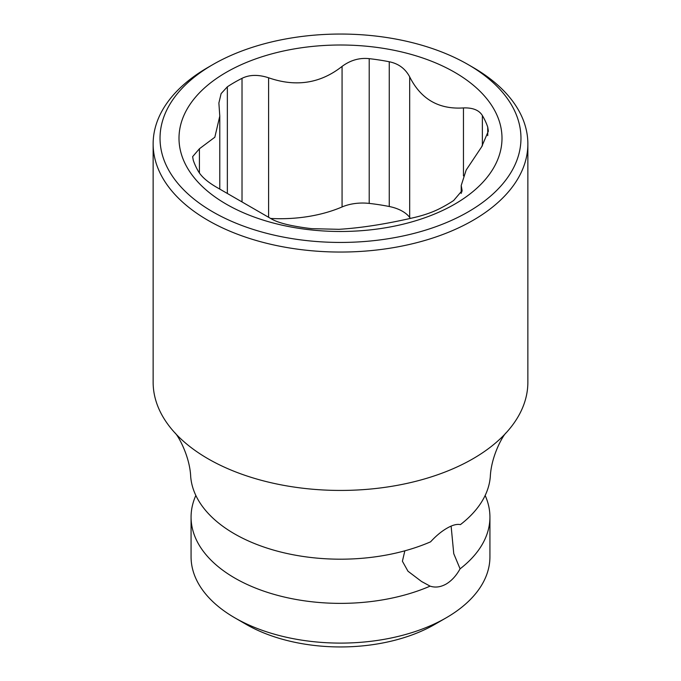<?xml version="1.0" encoding="UTF-8"?>
<svg xmlns="http://www.w3.org/2000/svg" width="681" height="681" viewBox="0 0 681 681"><rect width="100%" height="100%" fill="white"/><g stroke="black" fill="none" stroke-linecap="round" stroke-linejoin="round"><path stroke-width="1.02" d="M485.153 495.462A149.428 86.274 180 0 1 489.928 517.092L489.928 556.828A149.428 86.274 180 0 1 446.166 617.829L434.784 624.4A133.34 76.979 180 0 1 246.216 624.4L234.834 617.829A149.428 86.274 180 0 1 191.072 556.828L191.072 517.092A149.428 86.274 180 0 1 195.847 495.462M451.12 526.107L453.759 553.696L460.084 568.831C456.253 575.726 451.614 580.791 446.166 584.043C440.624 587.141 435.27 587.839 430.111 586.137A149.428 86.274 180 0 1 234.834 578.101A149.428 86.274 180 0 1 191.072 517.092M208.011 67.385L212.889 64.567L208.011 67.385A187.36 108.177 0 0 0 153.14 143.87L153.14 382.262A187.36 108.177 0 0 0 174.719 432.665C177.647 434.708 189.888 455.938 190.706 476.836A149.973 86.589 0 0 0 276.784 550.989A149.973 86.589 0 0 0 430.588 541.829C435.976 535.93 441.441 531.384 446.983 528.209C452.397 525.06 456.874 523.868 460.407 524.617A149.973 86.589 0 0 0 490.294 476.836C491.273 455.197 503.574 434.512 506.281 432.665A187.36 108.177 0 0 0 527.86 382.262L527.86 143.87A187.36 108.177 0 0 0 472.989 67.385L468.111 64.567A180.465 104.193 0 0 0 212.889 64.567L212.889 64.567A180.465 104.193 0 0 0 212.889 211.919A180.465 104.193 0 0 0 468.111 211.919A180.465 104.193 0 0 0 468.111 64.567M446.166 617.829A149.428 86.274 180 0 1 234.834 617.829L246.216 624.4M489.928 517.092A149.428 86.274 180 0 1 460.084 568.831M174.719 432.665A187.36 108.177 0 0 0 472.989 458.747A187.36 108.177 0 0 0 506.281 432.665M430.111 586.137L421.548 581.497L407.979 571.223L402.403 561.238L404.846 550.818M410.43 218.38A103.452 59.724 180 0 1 409.681 217.418A34.484 19.911 0 0 0 389.251 206.505A150.007 86.606 0 0 0 369.213 203.406A34.484 19.911 0 0 0 342.066 206.956A103.452 59.724 180 0 1 270.646 218.448M219.784 189.071L219.784 116.128L214.821 137.239L199.422 148.764L192.629 156.656L193.268 160.239A150.007 86.606 0 0 0 198.639 171.808C201.925 177.171 208.224 182.508 217.537 187.803L271.319 218.856C275.677 221.436 282.487 223.674 291.749 225.564A150.007 86.606 0 0 0 311.787 228.663L338.934 229.318C360.581 227.999 385.071 224.211 412.397 217.946C422.671 215.656 431.533 212.668 438.981 208.982A150.007 86.606 0 0 0 446.566 204.896A150.007 86.606 0 0 0 453.648 200.52L462.118 190.595L461.897 189.369L461.897 191.957M454.695 204.172A161.499 93.237 180 0 1 226.305 204.172A161.499 93.237 180 0 1 226.305 72.314A161.499 93.237 180 0 1 454.695 72.314A161.499 93.237 180 0 1 454.695 204.172M461.216 193.447L461.216 185.487L466.179 170.029L481.578 146.96L488.371 131.127L487.732 127.083A150.007 86.606 0 0 0 482.361 115.515C479.075 110.135 472.776 107.607 463.463 107.921C438.853 109.564 420.926 99.222 409.681 76.868C405.323 68.662 398.513 63.622 389.251 61.758A150.007 86.606 0 0 0 369.213 58.66C359.508 57.613 350.46 60.192 342.066 66.406C320.419 83.474 295.929 87.262 268.603 77.779C258.329 74.442 249.467 74.629 242.019 78.332A150.007 86.606 0 0 0 234.434 82.418A150.007 86.606 0 0 0 227.352 86.802L221.104 93.62L218.882 103.018L219.784 116.128M461.216 185.487L461.897 189.369M153.14 143.87A187.36 108.177 0 0 0 268.799 243.815A187.36 108.177 0 0 0 472.989 220.363A187.36 108.177 0 0 0 527.86 143.87M199.422 148.764L199.422 173.017M487.732 127.083L487.732 135.63M482.361 115.515L482.361 145.947M463.463 107.921L463.463 175.911M409.681 76.868L409.681 217.418M389.251 61.758L389.251 206.505M369.213 58.66L369.213 203.406M342.066 66.406L342.066 206.956M268.603 77.779L268.603 217.222M242.019 78.332L242.019 201.882M227.352 86.802L227.352 193.387"/></g></svg>
